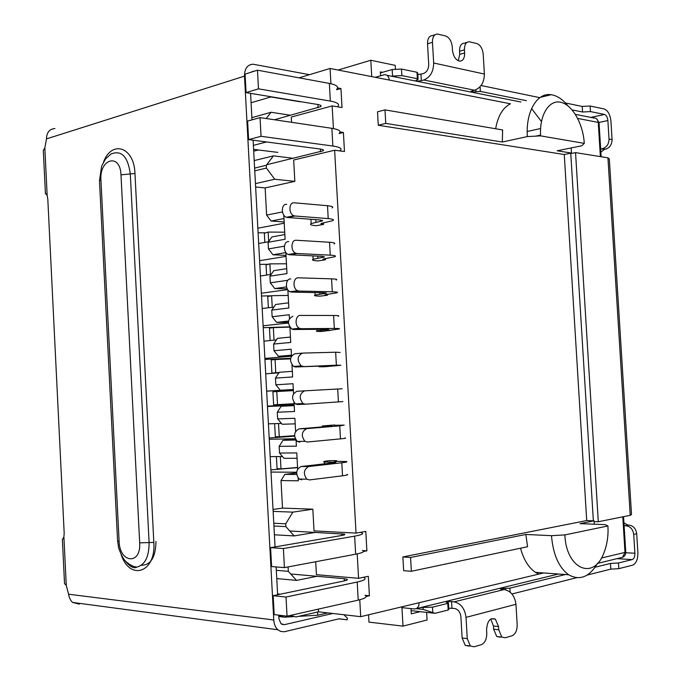 <?xml version="1.0" encoding="UTF-8"?>
<svg xmlns="http://www.w3.org/2000/svg" width="681" height="681" viewBox="0 0 681 681"><rect width="100%" height="100%" fill="white"/><g stroke="black" fill="none" stroke-linecap="round" stroke-linejoin="round"><path stroke-width="1.02" d="M296.601 472.989L284.871 474.368L281.006 480.565L298.304 480.803L298.159 478.122M297.657 469.039L296.78 452.925L279.516 453.061L284.003 458.322L297.069 458.27M295.35 439.143L283.024 440.275L279.159 446.361L296.405 446.132L296.09 440.352M295.597 431.277L294.89 418.296L277.669 418.9L282.155 424.254L295.188 423.854M294.183 405.382L281.176 406.242L277.303 412.209L294.515 411.511L294.03 402.641M293.537 393.584L293 383.718L275.822 384.799L280.308 390.247L293.315 389.549M292.328 371.332L279.329 372.269L275.456 378.117L292.634 376.951L291.979 364.999M291.485 355.959L291.119 349.208L273.975 350.741L278.461 356.299L291.485 355.925M290.455 337.052L277.49 338.346L273.609 344.075L290.744 342.441L289.927 327.425M289.434 318.402L289.238 314.741L272.128 316.75L276.622 322.402L288.369 322.368M288.582 302.832L275.652 304.475L271.77 310.093L288.863 307.991L287.876 289.919M287.391 280.912L287.356 280.342L270.289 282.811L274.784 288.557L287.229 288.838M286.718 268.672L273.813 270.655L269.931 276.163L286.99 273.6L285.833 252.481M284.854 234.562L271.983 236.894L268.093 242.283L285.109 239.261L283.79 215.102M368.557 614.798L368.966 622.111L402.999 626.137L401.943 607.648L414.499 608.967L416.602 608.559L418.611 606.269L419.198 602.694L360.709 616.68L318.47 611.819L295.963 616.943L292.575 616.024L291.774 615.105M375.24 77.311L384.178 74.765C387.072 74.476 388.766 76.238 389.26 80.052L510.512 103.793C502.876 107.598 497.922 115.923 495.649 128.76M371.741 76.621L370.813 60.26L395.21 65.359L395.414 68.934M338.116 70.041L370.813 60.26M251.085 102.746L270.868 96.94L300.227 101.809M280.325 594.19L277.593 593.909M318.47 611.819L318.325 609.12M291.596 122.316L291.306 117.064L332.158 105.913L333.426 128.581M266.177 118.528L271.064 112.263L290.727 115.302M382.492 72.322L380.356 71.897L380.577 75.787M426.638 612.432L427.072 619.991L402.999 626.137M410.992 608.593L411.29 613.862L419.947 611.725M543.608 572.942L419.198 602.694M357.202 553.9L358.564 578.322L316.435 574.679L315.72 561.723M288.08 566.933L288.318 571.342L276.316 570.32M276.767 578.569L296.55 580.391L288.318 571.342M296.55 580.391L317.057 576.296M257.852 228.212L284.232 223.198M296.652 472.248L271.012 472.061M270.178 456.619L282.496 456.551M295.179 438.76L269.242 439.254M268.416 423.837L281.457 423.429M294.175 405.289L267.48 406.506M266.646 391.107L293.324 389.566M278.946 372.847L265.709 373.801M264.883 358.427L291.349 356.197M276.418 339.921L263.947 341.147M263.121 325.799L288.386 322.998M273.839 307.088L262.194 308.544M261.359 293.222L287.663 289.612M271.2 274.366L260.431 275.992M259.606 260.695L286.046 256.362M268.484 241.746L258.678 243.492M271.064 112.263L251.885 117.66M541.455 121.499L531.572 108.594M299.053 77.838L330.064 68.466L389.26 80.052M330.064 68.466L330.923 83.729M337.589 87.926L340.943 88.53L336.678 89.747M332.158 105.913L342.007 107.547L340.943 88.53M340.083 131.986L343.403 132.472L339.138 133.544M281.006 480.565L282.504 508.103L312.834 509.184L314.026 530.882L356.035 533.095L334.635 150.229L344.475 151.531L343.403 132.472M356.035 533.095L365.799 531.418L366.889 550.844L363.552 551.465M358.564 578.322L368.319 576.288L369.408 595.756L366.131 596.488M359.764 599.757L360.709 616.68M520.505 548.214C523.655 559.688 528.643 567.733 535.479 572.355L538.79 574.092M378.287 125.261L385.761 123.397L384.986 109.871L377.521 111.812L378.287 125.261L564.268 154.51L586.716 520.556L402.88 556.939L403.663 570.678L411.358 571.282L527.571 546.724L525.834 534.457L410.566 557.458L411.358 571.282M283.977 218.533L271.115 221.027L284.173 221.98M258.099 232.8L265.871 232.808M268.093 242.283L268.459 248.923L272.953 254.762L285.994 255.392M259.81 264.381L268.288 264.296M285.841 252.617L272.953 254.762M269.931 276.163L270.289 282.811M261.513 296.005L271.174 295.801M286.548 286.914L274.784 288.557M271.77 310.093L272.128 316.75M263.224 327.68L289.527 326.829M288.472 321.066L276.622 322.402M273.609 344.075L273.975 350.741M264.935 359.406L290.591 358.283M291.442 355.193L278.461 356.299M275.456 378.117L275.822 384.799M266.654 391.175L293.324 389.702M293.315 389.498L280.308 390.247M294.141 404.531L267.454 406.14M281.176 406.242L294.201 405.655M277.303 412.209L277.669 418.9M294.567 436.155L269.174 437.985M283.024 440.275L295.869 440.045M279.159 446.361L279.516 453.061M297.58 467.651L270.893 469.873M284.871 474.368L296.678 474.47M282.504 508.103L273.03 509.456M277.814 152.391L253.596 149.369M255.63 187.003L265.147 187.93L266.62 215.085L271.115 221.027M253.383 145.368L266.56 141.963M334.635 150.229L293.664 160.009L294.839 181.35L265.147 187.93M266.62 215.085L282.436 211.936M268.459 248.923L284.36 246.181M402.88 556.939L410.566 557.458M586.716 520.556L594.096 520.829L579.999 523.646L605.222 524.625L607.937 525.97L564.864 534.908L551.482 535.675L525.834 534.457M385.761 123.397L502.331 142.023L527.349 136.583L540.603 135.877L584.281 143.359L581.821 145.768L557.194 150.782L571.478 153.063L564.268 154.51M384.986 109.871L502.604 129.943L502.331 142.023M254.609 168.096L266.288 165.296L273.439 155.864L293.46 158.307M266.288 165.296L266.441 168.062L254.762 170.837M294.839 181.35L274.707 179.248L266.441 168.062M274.4 534.781L294.124 535.913L315.584 532.363M273.141 511.371L292.83 512.138L285.739 523.808L273.779 523.238M292.83 512.138L312.834 509.184M255.452 183.615L274.707 179.248M273.439 155.864L254.209 160.588M571.478 153.063L571.163 147.939M294.124 535.913L285.892 526.626L285.739 523.808M594.3 524.2L594.096 520.829M607.937 525.97L608.065 530.831C607.946 539.063 606.507 546.545 603.749 553.261C593.568 580.706 566.175 569.12 564.864 534.908M584.281 143.359C583.157 123.797 572.295 104.585 560.599 102.244C548.895 99.596 539.267 115.293 540.603 135.877M365.076 595.33L369.408 595.756M285.892 526.626L273.932 526.021M363.033 550.588L366.889 550.844M551.482 535.675C553.083 554.453 558.786 567.486 568.609 574.747C579.718 580.97 589.423 577.088 597.714 563.102M567.809 105.742C562.642 99.29 557.101 95.621 551.176 94.727C537.088 92.275 525.562 111.778 527.349 136.583M276.418 456.585L277.073 468.613L280.998 468.886L297.571 467.455M280.325 456.568L280.998 468.886M336.72 461.352L334.456 461.267L336.678 460.671L336.712 461.352L346.254 461.522C347.923 461.803 346.442 462.212 341.802 462.765L342.534 475.806L309.489 479.918L306.799 479.152C303.054 473.67 303.7 469.464 308.748 466.528L301.07 466.511C296.022 469.422 295.367 473.61 299.112 479.058L301.802 479.816M341.802 462.765L308.748 466.528M342.534 475.806C347.165 475.21 348.646 474.734 346.969 474.393M301.07 466.511L334.133 462.765L335.937 462.263L324.318 462.016C322.556 461.709 324.207 461.267 329.272 460.688L336.678 460.671M280.036 423.471L278.538 423.573L279.253 436.776L275.345 436.717L274.639 423.642M278.538 423.573L276.435 423.582M294.541 435.661L279.253 436.776M334.711 425.293L344.22 425.114L339.751 425.855L340.474 438.87L307.403 442.012L304.918 441.322C300.942 435.806 301.53 431.584 306.671 428.655L299.01 428.86C293.869 431.771 293.281 435.968 297.248 441.45L299.742 442.139M339.751 425.855L306.671 428.655M340.474 438.87C345.114 438.419 346.603 438.113 344.935 437.96M299.01 428.86L332.09 426.068L322.326 425.965L334.694 424.953M293.375 390.613L272.911 391.762L273.626 404.863L294.09 403.714M276.801 391.532L277.516 404.718M305.326 404.182L303.054 403.561C298.848 398.019 299.359 393.78 304.594 390.843L296.959 391.269C291.723 394.188 291.204 398.411 295.409 403.918L297.682 404.531L305.326 404.182L342.909 401.586M342.194 388.757L304.594 390.843M279.031 372.72L271.898 373.06L279.142 372.55M290.489 358.887L275.064 359.542L275.779 372.711M275.064 359.542L271.191 359.977L271.898 373.06M303.258 366.412L301.215 365.876C296.754 360.309 297.197 356.044 302.526 353.099L335.656 352.222L336.38 365.195L340.883 365.271L324.079 366.804L319.057 366.736L328.744 365.765L295.631 366.982L336.38 365.195M302.117 353.133L294.907 353.754C289.57 356.691 289.127 360.921 293.588 366.455L295.631 366.982M340.168 352.469L335.656 352.222M289.706 327.11L273.336 327.604L274.017 340.159M273.336 327.604L269.472 328.242L270.144 340.543M301.189 328.71L299.393 328.259C294.388 326.012 295.307 315.056 300.457 315.422L333.613 315.499L334.328 328.455C338.985 328.438 340.491 328.625 338.866 329.025L322.122 331.451C317.04 331.485 315.354 331.289 317.074 330.855L328.565 329.459L326.718 329.229L293.579 329.51L301.189 328.71L334.328 328.455M292.856 316.299C287.425 319.261 287.067 323.518 291.783 329.059L293.579 329.51M338.151 316.248C339.776 315.78 338.261 315.533 333.613 315.499M284.726 232.195L268.161 232.068L268.672 241.491M268.161 232.068L264.339 233.311L264.832 242.402M295.009 216.013L294.039 215.8C288.395 214.183 288.633 201.934 294.277 202.793L327.501 205.722L328.216 218.601C332.881 219.018 334.414 219.699 332.822 220.644L321.262 223.419C320.496 223.879 321.262 224.202 323.552 224.389L316.265 225.726C311.174 225.317 309.463 224.602 311.149 223.572L322.53 220.84L320.666 220.023L287.45 217.477L295.009 216.013L328.216 218.601M286.735 204.334C281.083 203.491 280.844 215.673 286.488 217.273L287.45 217.477M332.115 207.935C333.699 206.922 332.166 206.181 327.501 205.722M286.454 263.785L269.88 263.862L270.459 274.477M269.88 263.862L266.05 264.909L266.594 275.064M297.061 253.511L295.809 253.221C290.37 251.374 290.864 239.584 296.337 240.265L329.536 242.249L330.251 255.154C334.916 255.426 336.44 255.945 334.831 256.711L323.237 259.027C322.471 259.401 323.228 259.648 325.518 259.767L318.214 260.908C313.124 260.644 311.43 260.099 313.124 259.274L324.539 256.984L322.683 256.362L289.493 254.754L297.061 253.511L330.251 255.154M288.77 241.593C283.296 240.912 282.802 252.634 288.233 254.473L289.493 254.754M334.124 243.977C335.724 243.143 334.192 242.572 329.536 242.249M288.182 295.418L271.608 295.707L272.238 307.293M271.608 295.707L267.761 296.55L268.365 307.778M299.121 291.076L297.588 290.71C292.37 288.65 293.094 277.286 298.397 277.814L331.57 278.844L332.294 291.774C336.942 291.902 338.466 292.251 336.848 292.839L325.22 294.703C324.445 294.984 325.203 295.154 327.484 295.205L320.164 296.15C315.082 296.039 313.388 295.665 315.099 295.035L326.548 293.196L324.701 292.77L291.536 292.098L299.121 291.076L332.294 291.774M290.813 278.912C285.509 278.401 284.786 289.689 290.004 291.732L291.536 292.098M336.133 280.078C337.75 279.431 336.227 279.023 331.57 278.844M274.477 119.762L320.708 106.645C321.611 105.742 320.683 105.036 317.908 104.525L246.071 92.607L245.075 74.135L257.469 70.186L258.482 88.845L330.345 101.077C337.614 102.448 340.04 104.321 337.631 106.696L337.504 106.798M246.071 92.607L258.482 88.845M336.661 89.39C339.061 86.879 336.627 84.887 329.357 83.414L257.469 70.186M266.722 164.725L323.16 150.816C324.079 150.041 323.152 149.454 320.376 149.054L248.599 139.596L247.603 121.082L260.04 117.609L261.053 136.311L332.856 146.032C340.117 147.122 342.526 148.679 340.1 150.705L339.802 150.918M248.599 139.596L261.053 136.311M339.121 133.365C341.547 131.203 339.129 129.526 331.868 128.317L260.04 117.609M286.48 99.315L286.003 99.452M258.431 149.973L253.698 151.173M344.356 580.893L344.228 578.68L346.987 579.208C347.991 579.727 347.114 580.289 344.373 580.893L273.166 595.679L274.188 614.611L287.05 616.169L358.223 600.131C365.399 598.412 367.663 596.794 364.999 595.288M363.356 577.326L364.012 577.582C366.659 578.944 364.395 580.433 357.21 582.042L286.011 597.041L273.166 595.679M286.011 597.041L287.05 616.169M360.309 532.363L361.492 532.67C364.122 533.674 361.841 534.84 354.648 536.151L283.381 548.537L270.578 547.66L271.6 566.558L284.42 567.622L355.661 554.206C362.845 552.776 365.118 551.491 362.488 550.342M284.42 567.622L283.381 548.537M270.578 547.66L341.845 535.453C344.595 534.951 345.471 534.517 344.484 534.134L289.748 530.976M344.228 578.68L290.727 573.989M391.822 76.289L392.545 76.085L392.171 69.539L380.415 72.927M392.171 69.539L401.475 69.053L416.993 72.263L417.708 72.918L418.057 78.97M417.802 74.629L423.395 73.582C426.859 72.16 428.638 69.096 428.724 64.406L427.523 43.788C427.506 38.545 429.175 35.804 432.529 35.548L435.006 34.799M481.067 85.517L539.352 97.57M565.417 102.967L582.212 106.44L590.112 106.023L604.132 108.951C607.886 110.39 610.15 114.451 610.925 121.133L612.074 139.562C611.947 144.619 609.767 147.82 605.537 149.156L604.37 149.386L600.872 152.127M623.932 522.863L627.78 525.068L628.972 525.111C633.364 525.783 635.943 528.652 636.701 533.734L637.876 552.521C637.952 559.356 636.182 563.579 632.581 565.179L618.808 568.669L610.823 569.129L587.116 575.087M576.611 577.726L511.942 593.985M491.299 618.74L495.368 619.165C490.15 617.369 487.221 620.944 486.575 629.882L486.762 633.151C486.753 639.187 484.923 643.043 481.254 644.711L474.078 646.788L470.358 645.98L467.268 638.625L462.135 637.995L460.901 616.816C460.262 612.066 458.117 609.274 454.474 608.439L448.736 608.218M448.447 603.153L448.813 609.478L448.158 610.023L435.023 613.326L411.111 610.653M612.074 139.562L609.035 139.018L607.878 120.537C607.486 117.183 606.354 115.149 604.473 114.442L590.461 111.582L590.112 106.023M590.461 111.582L582.561 112.007L582.212 106.44M582.561 112.007L572.125 109.905M526.422 100.694L480.36 91.416L480.079 86.725M475.9 89.781L476.01 91.646L480.36 91.416M476.01 91.646C472.92 92.165 471.269 92.054 471.056 91.331L474.555 90.241C480.939 87.781 484.217 82.384 484.387 74.042L433.678 63.001C433.499 71.726 430.196 77.396 423.769 80.009L421.326 80.673C418.04 81.243 416.287 81.107 416.057 80.281L418.083 79.362L417.368 78.715L401.85 75.591L401.475 69.053M458.253 60.754L459.726 54.378L459.539 51.245L464.451 49.832C464.425 44.682 466.008 41.992 469.2 41.762L476.802 43.55C480.394 44.98 482.531 48.547 483.212 54.242L484.387 74.042M433.678 63.001L432.469 42.316C432.444 37.055 434.112 34.297 437.457 34.05L445.536 35.94C449.324 37.438 451.571 41.115 452.278 46.972L452.465 50.147C453.291 56.429 455.7 60.098 459.684 61.137C463.012 60.958 464.663 58.243 464.638 52.982L459.726 54.378M392.545 76.085L401.85 75.591M467.268 638.625L466.025 617.369L515.968 604.294C514.785 595.858 510.852 590.946 504.17 589.55L454.091 601.851L451.563 601.604C448.2 601.519 446.447 601.783 446.302 602.404L448.43 602.872L447.775 603.4L448.158 610.023M454.091 601.851C460.841 603.366 464.825 608.533 466.025 617.369M504.17 589.55L500.535 589.108C500.671 588.563 502.323 588.333 505.489 588.401L505.566 589.789M515.968 604.294L517.177 624.613C517.185 630.478 515.449 634.215 511.993 635.807L505.2 637.774L501.837 637.093L498.739 629.789L493.631 629.21L493.444 625.992L490.754 619.038M510.12 592.164L509.882 588.146L505.489 588.401M509.882 588.146L565.383 574.517M595.168 567.205L610.474 563.442L610.823 569.129M610.474 563.442L618.459 562.983L618.808 568.669M628.972 525.111L625.967 525.749C630.368 526.422 632.947 529.299 633.713 534.398L634.888 553.244C634.922 556.675 634.037 558.786 632.232 559.578L618.459 562.983M327.867 612.9L317.772 615.224L317.601 612.023M416.355 608.678L423.139 609.393L435.023 613.326M432.758 612.193L432.469 607.163L447.775 603.4M278.759 615.573L284.249 617.173L278.81 616.509M317.772 615.224L298.627 616.339M293.477 616.637L284.249 617.173M609.035 139.018C608.908 144.091 606.728 147.292 602.489 148.637L605.537 149.156M459.539 51.245C459.513 46.112 461.097 43.422 464.297 43.192L466.945 42.418M432.469 607.163L420.96 607.495M462.135 637.995L465.217 645.333L468.945 646.141M500.101 637.178L496.73 636.488L493.631 629.21M625.967 525.749L624.102 525.621M609.325 158.877L607.937 157.83L630.231 515.33L631.517 514.513L609.325 158.877M600.685 149.054L602.489 148.637M464.451 49.832L464.638 52.982M495.368 619.165L498.543 626.554L498.739 629.789M630.231 515.33L598.284 521.757L575.539 152.621L607.937 157.83M45.397 193.098L47.159 195.549L47.806 199.124L64.184 533.189L63.895 536.909L62.38 539.786M54.931 128.547C49.466 129.024 46.648 132.48 46.47 138.898L44.835 147.998L43.303 150.339L45.44 193.813M62.363 539.403L64.533 583.634L66.27 585.345L69.445 597.671L70.926 600.625L72.629 602.447L79.311 604.158M575.539 152.621L570.772 153.574L593.355 520.803M598.284 521.757L594.147 521.603M281.857 624.332L284.428 624.664L280.998 623.728L278.938 618.833L278.742 615.164M277.635 594.751L276.137 566.933M275.056 546.894L253.102 140.192M252.004 119.856L250.574 93.357M251.246 72.169L254.439 71.147M343.888 614.747L347.395 618.144L347.191 619.829L339.138 618.791L284.283 631.755L280.649 631.449L277.857 629.755C275.43 627.448 274.068 624.196 273.779 619.999L244.496 76.127C244.59 68.492 247.475 64.525 253.153 64.227L309.489 74.68M284.428 624.664L332.805 613.47M347.191 619.829L338.908 618.842M577.709 118.426L598.258 122.418C597.799 119.269 596.19 117.77 593.449 117.932L575.402 114.365M622.783 516.828L624.996 552.41L625.737 551.831L623.549 516.675M601.161 156.741L599.067 123.133L598.258 122.418L600.378 156.613M620.859 557.722L622.519 557.322L624.996 552.41L601.383 558.037M334.141 462.765L334.116 462.195M329.272 463.318L329.212 462.203M327.229 426.476L327.203 425.923M337.699 389.004L338.423 402.003M329.425 330.132L329.459 330.702M326.761 329.706L326.735 329.229M321.9 330.2L321.849 329.272M323.466 222.806L323.552 224.389M320.751 221.342L320.683 220.023M315.924 222.236L315.78 219.648M325.45 258.516L325.518 259.767M322.751 257.401L322.7 256.362M317.916 258.167L317.806 256.124M327.433 294.294L327.484 295.205M324.76 293.52L324.718 292.77M319.908 294.149L319.823 292.668M329.357 83.414L330.345 101.077M331.868 128.317L332.856 146.032M320.513 151.812L320.359 149.045M318.07 107.794L317.891 104.525M357.21 582.042L358.223 600.131M355.661 554.206L354.648 536.151M341.828 535.453L341.734 533.768M131.263 566.652L131.195 565.315M421.326 80.673L420.952 74.263M427.523 43.788L432.469 42.316M416.993 72.263L417.368 78.715M451.563 601.604L451.946 608.184M633.713 534.398L636.701 533.734M604.473 114.442L590.904 117.43M540.578 128.53L527.205 131.484M423.769 80.009L474.555 90.241M616.995 558.658L632.232 559.578M423.046 607.716L423.139 609.393M607.878 120.537L598.991 122.452M540.561 135.093L535.709 136.14M624.775 525.698L627.78 525.068M601.323 148.875L604.37 149.386M625.779 552.734L634.888 553.244M498.543 626.554L493.444 625.992M44.835 147.998L47.159 195.549M63.895 536.909L66.27 585.345M155.958 541.429C155.694 557.211 150.824 565.153 141.367 565.256M103.555 161.967C111.922 139.614 134.251 146.968 134.966 173.493L153.829 542.417C156.094 572.432 130.224 581.302 121.235 554.921M68.815 594.241L273.779 619.999M244.496 76.127L46.47 138.898M134.966 173.493L130.301 173.944C127.858 156.383 121.38 149.76 110.858 154.085L105.419 159.073L101.605 166.249L99.477 180.686L100.933 180.107C99.264 158.699 120.248 152.655 120.988 174.838L130.301 173.944L149.105 542.561L153.829 542.417M125.049 560.548C132.216 569.963 136.336 567.528 136.779 567.111C144.985 564.992 149.096 556.811 149.105 542.561L139.682 542.851C141.214 565.358 119.609 563.281 119.107 541.378L100.933 180.107M99.52 181.393L117.6 541.14L119.107 541.378M117.583 540.697L118.562 547.609C121.158 555.194 123.797 559.995 126.496 562.012C130.028 565.051 133.459 566.754 136.779 567.111M120.988 174.838L139.682 542.851M387.029 75.327L520.931 102.014M597.569 563.374L622.519 557.322C624.732 556.334 625.813 554.606 625.771 552.138M558.446 574.015L416.602 608.559M599.025 122.691L596.735 118.937M292.575 616.024L289.416 615.641M568.609 574.747L535.479 572.355M551.176 94.727L540.322 97.34M306.799 479.152L299.112 479.058M324.42 463.863L324.318 462.016M304.918 441.322L297.248 441.45M322.377 426.885L322.326 425.965M303.054 403.561L295.409 403.918M301.215 365.876L293.588 366.455M319.057 366.736L319.023 366.123M299.393 328.259L291.783 329.059M317.074 330.855L316.988 329.315M294.039 215.8L286.488 217.273M322.53 220.84L322.505 220.329M311.149 223.572L310.911 219.273M295.809 253.221L288.233 254.473M313.124 259.274L312.937 255.894M297.588 290.71L290.004 291.732M315.099 295.035L314.962 292.575M323.109 149.76L323.16 150.816M320.64 105.393L320.708 106.645M344.484 534.134L344.518 534.772M346.987 579.208L347.038 580.05M127.168 563.306L127.126 562.583M470.358 645.98L465.217 645.333M501.837 637.093L496.73 636.488M251.527 71.914L254.064 71.105M277.857 629.755L72.629 602.447"/></g></svg>
